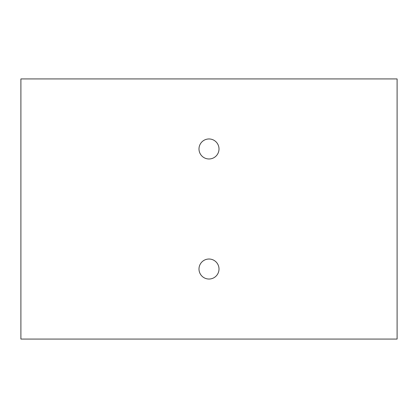 <?xml version="1.0" encoding="UTF-8"?>
<svg xmlns="http://www.w3.org/2000/svg" width="418" height="418" viewBox="0 0 418 418"><rect width="100%" height="100%" fill="white"/><g stroke="black" fill="none" stroke-linecap="round" stroke-linejoin="round"><path stroke-width="0.63" d="M219.006 148.97A10.006 10.006 0 0 0 209 138.964A10.006 10.006 0 0 0 198.994 148.97A10.006 10.006 0 0 0 209 158.976A10.006 10.006 0 0 0 219.006 148.97M397.1 339.071L20.9 339.071L20.9 78.929L397.1 78.929L397.1 339.071M219.006 269.03A10.006 10.006 0 0 1 209 279.036A10.006 10.006 0 0 1 198.994 269.03A10.006 10.006 0 0 1 209 259.024A10.006 10.006 0 0 1 219.006 269.03"/></g></svg>
